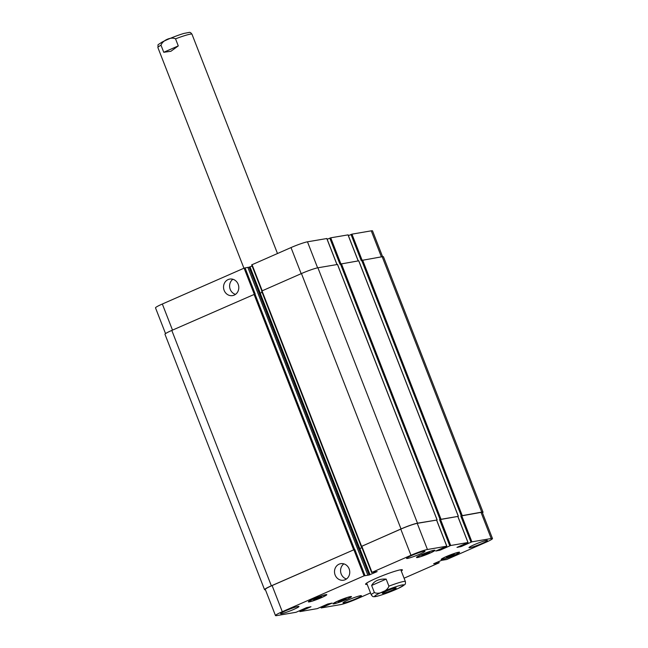 <?xml version="1.0" encoding="UTF-8"?>
<svg xmlns="http://www.w3.org/2000/svg" width="648" height="648" viewBox="0 0 648 648"><rect width="100%" height="100%" fill="white"/><g stroke="black" fill="none" stroke-linecap="round" stroke-linejoin="round"><path stroke-width="0.97" d="M163.758 52.277L161.004 45.206C162.624 40.257 171.072 36.547 175.527 38.84L178.281 45.903L163.758 52.277L170.902 51.281L178.281 45.903M367.181 584.35A19.764 1.823 -21.3 0 1 365.561 584.245A19.764 1.823 -21.3 0 1 383.316 575.367A19.764 1.823 -21.3 0 1 402.4 569.884A19.764 1.823 -21.3 0 1 401.282 571.05M386.216 591.17A7.395 0.68 -21.3 0 1 396.171 587.955A7.395 0.68 -21.3 0 1 389.529 591.284A7.395 0.68 -21.3 0 1 382.385 593.333A7.395 0.68 -21.3 0 1 386.216 591.17M232.899 279.272A8.375 7.606 -99.8 0 0 230.234 289.373A8.375 7.606 -99.8 0 0 235.499 294.378M224.168 290.417A8.375 7.606 80.2 0 1 229.748 279.086A8.375 7.606 80.2 0 1 238.666 286.06A8.375 7.606 80.2 0 1 232.591 295.601A8.375 7.606 80.2 0 1 224.168 290.417M343.861 563.873A8.375 7.606 -99.8 0 0 341.196 573.966A8.375 7.606 -99.8 0 0 346.461 578.972M335.129 575.011A8.375 7.606 80.2 0 1 340.71 563.687A8.375 7.606 80.2 0 1 349.628 570.653A8.375 7.606 80.2 0 1 343.553 580.203A8.375 7.606 80.2 0 1 335.129 575.011M386.159 579.101L388.913 586.165C387.293 591.114 378.845 594.824 374.39 592.531L371.636 585.468L386.159 579.101C379.064 578.729 374.228 580.859 371.636 585.468M394.543 590.061L397.726 588.651M382.579 256.665L372.527 230.874A13.179 1.215 158.7 0 0 371.255 230.834L351.945 234.155L348.381 235.637M247.844 267.373L244.102 268.151L162.332 304.017A13.179 1.215 158.7 0 0 155.512 307.865L165.548 333.607M252.145 266.101L247.941 267.543M326.803 238.537L307.468 241.809A13.179 1.215 158.7 0 0 291.009 247.577L251.667 264.878L261.889 290.911M348.025 234.884L330.723 237.808L327.167 239.29M313.648 599.765L321.513 596.776L313.648 599.765M315.398 599.465L315.187 598.922M319.326 597.966L319.083 597.335M338.305 601.709L346.17 598.728L338.305 601.709M340.054 601.409L339.844 600.874M343.991 599.918L343.74 599.287M446.456 557.345L454.321 554.356L446.456 557.345M448.205 557.045L447.995 556.502M452.134 555.547L451.891 554.915M421.791 555.393L429.656 552.412L421.791 555.393M423.541 555.093L423.33 554.558M427.478 553.603L427.226 552.971M446.594 556.502A9.153 0.842 158.7 0 0 441.855 559.175A9.153 0.842 158.7 0 0 450.692 556.64A9.153 0.842 158.7 0 0 458.914 552.525A9.153 0.842 158.7 0 0 446.594 556.502M446.294 556.559A9.882 0.907 -21.3 0 1 459.594 552.258A9.882 0.907 -21.3 0 1 450.716 556.697A9.882 0.907 -21.3 0 1 441.175 559.443A9.882 0.907 -21.3 0 1 446.294 556.559M421.937 554.558A9.153 0.842 158.7 0 0 417.199 557.231A9.153 0.842 158.7 0 0 426.028 554.688A9.153 0.842 158.7 0 0 434.249 550.581A9.153 0.842 158.7 0 0 421.937 554.558M421.629 554.607A9.882 0.907 -21.3 0 1 434.938 550.314A9.882 0.907 -21.3 0 1 426.06 554.753A9.882 0.907 -21.3 0 1 416.518 557.491A9.882 0.907 -21.3 0 1 421.629 554.607M313.786 598.922A9.153 0.842 158.7 0 0 309.056 601.595A9.153 0.842 158.7 0 0 317.885 599.06A9.153 0.842 158.7 0 0 326.106 594.945A9.153 0.842 158.7 0 0 313.786 598.922M313.486 598.979A9.882 0.907 -21.3 0 1 326.786 594.678A9.882 0.907 -21.3 0 1 317.909 599.116A9.882 0.907 -21.3 0 1 308.367 601.862A9.882 0.907 -21.3 0 1 313.486 598.979M338.45 600.874A9.153 0.842 158.7 0 0 333.712 603.547A9.153 0.842 158.7 0 0 342.549 601.004A9.153 0.842 158.7 0 0 350.762 596.897A9.153 0.842 158.7 0 0 338.45 600.874M338.143 600.923A9.882 0.907 -21.3 0 1 351.451 596.63A9.882 0.907 -21.3 0 1 342.573 601.069A9.882 0.907 -21.3 0 1 333.031 603.806A9.882 0.907 -21.3 0 1 338.143 600.923M404.069 578.202L438.761 562.982L433.642 563.752L441.653 560.317L446.707 559.499L485.668 542.408A13.179 1.215 158.7 0 0 492.488 538.561A13.179 1.215 158.7 0 0 491.216 538.52L471.906 541.85L461.416 546.475L456.986 547.398L467.969 542.522L450.684 545.503L440.195 550.128L435.764 551.051L446.812 546.183L427.437 549.504A13.179 1.215 158.7 0 0 410.97 555.271L372.009 572.354L377.136 571.593L369.125 575.019L364.063 575.845L282.293 611.712A13.179 1.215 158.7 0 0 275.473 615.56A13.179 1.215 158.7 0 0 276.745 615.6L296.055 612.279L306.545 607.654L310.975 606.722L300 611.599L317.277 608.626L327.767 604.001L332.197 603.069L321.149 607.946L340.532 604.616A13.179 1.215 158.7 0 0 356.991 598.849L370.518 592.92M348.122 600.024A9.882 0.907 -21.3 0 1 361.422 595.723A9.882 0.907 -21.3 0 1 352.544 600.161A9.882 0.907 -21.3 0 1 343.011 602.907A9.882 0.907 -21.3 0 1 348.122 600.024M474.109 544.757A9.882 0.907 -21.3 0 1 487.409 540.464A9.882 0.907 -21.3 0 1 478.532 544.903A9.882 0.907 -21.3 0 1 468.99 547.649A9.882 0.907 -21.3 0 1 474.109 544.757M411.658 555.514A9.882 0.907 -21.3 0 1 424.958 551.213A9.882 0.907 -21.3 0 1 416.081 555.652A9.882 0.907 -21.3 0 1 406.539 558.398A9.882 0.907 -21.3 0 1 411.658 555.514M285.671 610.772A9.882 0.907 -21.3 0 1 298.971 606.479A9.882 0.907 -21.3 0 1 290.093 610.918A9.882 0.907 -21.3 0 1 280.56 613.656A9.882 0.907 -21.3 0 1 285.671 610.772M461.287 515.8L481.756 512.114A13.179 1.215 -21.3 0 1 483.027 512.155L383.454 256.762A13.179 1.215 158.7 0 0 382.182 256.721L361.714 260.407L461.287 515.8L460.793 516.019L481.027 512.374A13.179 1.215 -21.3 0 1 482.29 512.414L492.488 538.561M358.709 260.82L340.492 264.06L440.065 519.453L439.579 519.672L457.788 516.424M371.685 572.524L361.438 546.418L400.772 529.116A13.179 1.215 -21.3 0 1 417.239 523.349L436.566 520.077M359.843 548.548L361.916 547.641L358.871 548.88L359.843 548.548L370.04 574.703M275.473 615.56L265.283 589.405A13.179 1.215 -21.3 0 1 272.103 585.557L354.78 549.374L364.978 575.521M361.446 546.434L401.023 528.946A13.179 1.215 -21.3 0 1 417.482 523.179L436.639 520.069M440.065 519.453L457.861 516.415M483.027 512.155A13.179 1.215 -21.3 0 1 482.452 512.819M265.421 589.769A13.179 1.215 -21.3 0 1 264.546 589.664A13.179 1.215 -21.3 0 1 271.366 585.816L354.78 549.374M361.714 260.407L361.228 260.626L351.03 234.479M340.492 264.06L340.006 264.279L329.808 238.132M337.486 264.473L317.909 267.786A13.179 1.215 158.7 0 0 301.45 273.553L261.622 291.074L361.244 546.41M262.116 292.337L259.297 293.495L358.871 548.88M245.017 267.835L255.207 293.981L171.793 330.423A13.179 1.215 158.7 0 0 164.973 334.271L264.546 589.664M175.527 38.84A18.306 1.685 -21.3 0 1 191.986 34.231C190.974 32.773 190.075 32.157 189.297 32.4L184 33.413C178.735 34.879 167.589 39.147 161.765 42.266C156.338 46.097 158.558 43.416 157.877 47.523A18.306 1.685 -21.3 0 1 161.004 45.206M389.788 588.902A15.665 1.442 158.7 0 0 374.998 596.484A15.665 1.442 158.7 0 0 395.766 589.526A15.665 1.442 158.7 0 0 403.558 584.804A15.665 1.442 158.7 0 0 389.788 588.902M374.39 592.531A18.306 1.685 158.7 0 0 371.272 594.848C372.357 596.314 373.143 596.913 373.637 596.646L374.18 596.687C374.779 596.743 376.553 596.751 386.135 593.382L398.374 588.36L404.619 584.739C405.365 584.391 405.616 583.33 405.381 581.548A18.306 1.685 158.7 0 0 388.913 586.165M481.027 512.374L491.216 538.52M461.708 515.695L471.906 541.85M460.793 516.019L470.991 542.165M460.161 545.924L460.501 546.79M461.052 545.535L461.416 546.475M457.772 516.375L467.969 542.522M440.494 519.348L450.684 545.503M439.579 519.672L449.769 545.819M438.947 549.577L439.279 550.444M439.83 549.188L440.195 550.128M436.55 520.028L446.747 546.175M417.239 523.349L427.437 549.504M400.772 529.116L410.97 555.271M361.819 546.207L372.009 572.354M358.927 548.872L369.125 575.019M353.865 549.698L364.063 575.845M272.103 585.557L282.293 611.712M300.008 610.619L300.308 611.38M299.676 610.772L299.975 611.542M321.23 606.965L321.529 607.727M320.898 607.119L321.197 607.889M438.607 561.573L439.069 562.772M381.405 256.859L371.255 230.834M362.119 260.245L351.945 234.155M358.15 260.861L348 234.835M340.897 263.898L330.723 237.808M336.928 264.514L326.778 238.488M317.617 267.843L307.468 241.809M301.182 273.675L291.009 247.577M262.221 290.758L252.048 264.668M260.261 293.147L250.071 267.008M259.354 293.479L249.156 267.332M254.275 294.249L244.102 268.151M172.506 330.116L162.332 304.017M367.797 575.035L247.836 267.349M260.213 293.171L359.786 548.564M262.003 290.855L361.576 546.248M301.45 273.553L401.023 528.946M317.909 267.786L417.482 523.179M337.462 264.425L437.036 519.809M443.532 547.665L443.864 548.516M443.621 547.633L443.921 548.394M443.791 547.552L444.083 548.313M341.407 263.744L440.98 519.137M358.684 260.771L458.258 516.156M464.754 544.012L465.086 544.863M464.843 543.98L465.143 544.741M465.013 543.899L465.305 544.66M362.629 260.091L462.202 515.484M382.182 256.721L481.756 512.114M434.962 563.177L435.148 563.655M435.407 562.982L435.61 563.493M435.594 562.901L435.796 563.42M436.031 562.707L436.25 563.258M326.884 604.382L327.216 605.232M327.329 604.187L327.669 605.07M327.41 604.155L327.767 605.054M327.856 603.96L328.22 604.9M305.662 608.035L305.994 608.885M306.107 607.84L306.447 608.723M306.188 607.808L306.545 608.707M306.634 607.613L306.998 608.553M171.793 330.423L271.366 585.816M254.048 294.346L353.622 549.739M254.964 294.022L354.537 549.415M277.482 253.514L191.986 34.231M243.931 268.231L157.877 47.523M366.679 583.07L371.272 594.848M400.788 569.77L405.381 581.548M468.034 542.53L457.844 516.375M446.812 546.183L436.622 520.028M371.636 572.573L361.438 546.418M299.927 611.599L299.619 610.797M321.149 607.946L320.833 607.144M439.142 562.772L438.664 561.549M358.214 260.852L348.073 234.835M336.992 264.506L326.851 238.488M261.833 290.936L251.667 264.878M247.868 267.349L367.829 575.043M261.622 291.074L361.195 546.466M337.535 264.425L437.108 519.817M443.588 547.641L443.896 548.419M358.757 260.771L458.33 516.164M464.81 543.988L465.118 544.765"/></g></svg>
